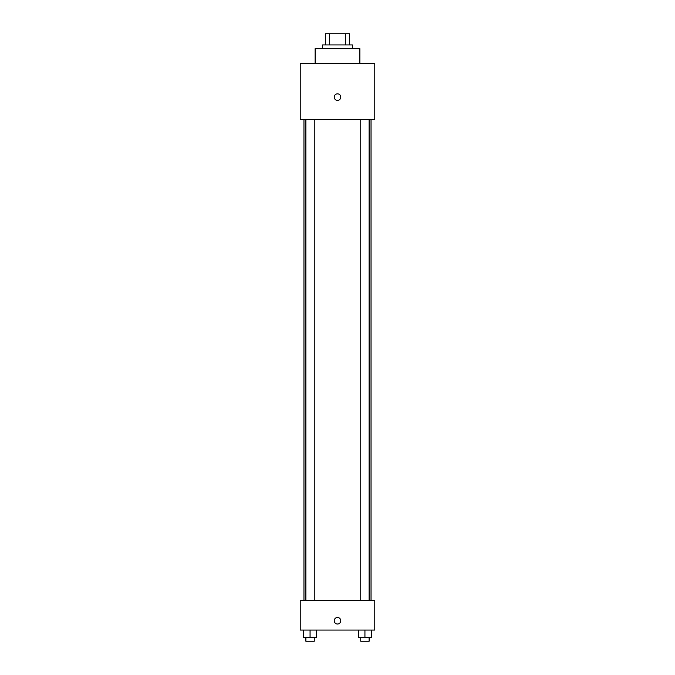 <?xml version="1.0" encoding="UTF-8"?>
<svg xmlns="http://www.w3.org/2000/svg" width="675" height="675" viewBox="0 0 675 675"><rect width="100%" height="100%" fill="white"/><g stroke="black" fill="none" stroke-linecap="round" stroke-linejoin="round"><path stroke-width="1.01" d="M329.653 44.93L329.653 33.75L325.384 33.75L325.384 44.93L325.384 33.75M329.653 33.75L349.616 33.75L349.616 44.93M345.347 44.93L345.347 33.75M322.591 48.659L322.591 44.93L352.409 44.93L352.409 48.659M359.859 63.568L359.859 48.659L315.141 48.659L315.141 63.568M300.232 63.568L374.768 63.568L374.768 119.475L300.232 119.475L300.232 63.568M337.5 100.372A3.265 3.265 0 0 1 334.673 95.479A3.265 3.265 0 0 1 340.327 95.479A3.265 3.265 0 0 1 337.5 100.372M300.232 600.252L374.768 600.252L374.768 630.07L300.232 630.07L300.232 600.252M337.5 624.012A3.265 3.265 0 0 1 334.673 619.118A3.265 3.265 0 0 1 340.327 619.118A3.265 3.265 0 0 1 337.5 624.012M358.408 630.07L358.408 637.521L371.452 637.521L371.452 630.07L371.452 637.521M364.93 637.521L364.93 630.07M369.124 637.521L369.124 641.25L360.745 641.25L360.745 637.521M303.548 630.07L303.548 637.521L316.592 637.521L316.592 630.07L316.592 637.521M310.07 637.521L310.07 630.07M314.255 637.521L314.255 641.25L305.876 641.25L305.876 637.521M371.039 600.252L371.039 119.475M303.961 600.252L303.961 119.475M360.745 119.475L360.745 600.252M369.124 119.475L369.124 600.252M314.255 600.252L314.255 119.475M305.876 600.252L305.876 119.475"/></g></svg>
